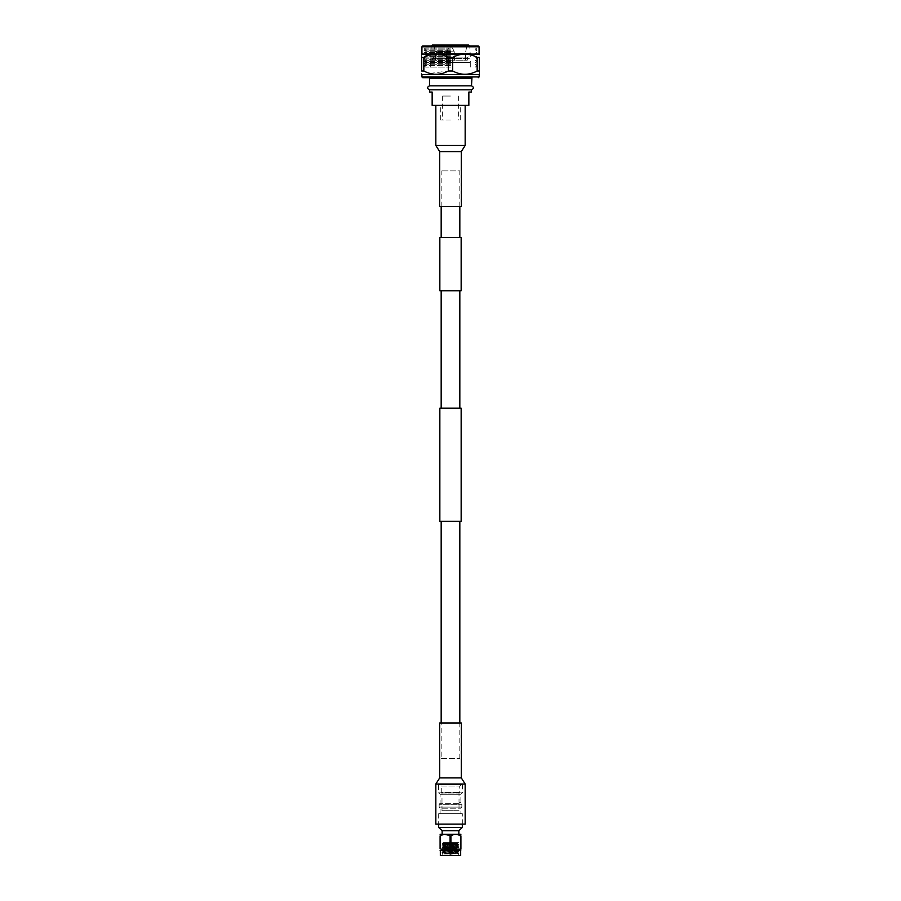 <?xml version="1.0" encoding="UTF-8"?>
<svg xmlns="http://www.w3.org/2000/svg" width="901" height="901" viewBox="0 0 901 901"><rect width="100%" height="100%" fill="white"/><g stroke="black" fill="none" stroke-linecap="round" stroke-linejoin="round"><path stroke-width="0.68" stroke-dasharray="4.5 3.38" d="M441.175 237.481L459.825 237.481L441.175 237.481M459.825 206.509L459.825 170.908L441.175 170.908L459.825 170.908M441.175 206.509L441.175 170.908M441.175 758.586L459.825 758.586L441.175 758.586L441.175 722.985M459.825 758.586L459.825 722.985M459.825 521.341L441.175 521.341L459.825 521.341M459.825 408.153L441.175 408.153L459.825 408.153M441.175 290.753L459.825 290.753L441.175 290.753M439.846 521.341L461.154 521.341M439.846 408.153L461.154 408.153M461.154 290.753L439.846 290.753M461.154 237.481L439.846 237.481M461.301 722.985L439.699 722.985M465.164 824.111L435.836 824.111M465.164 105.383L435.836 105.383L465.164 105.383M439.699 206.509L461.301 206.509M450.004 854.621L451.063 854.621L450.004 854.621M451.57 852.616L449.272 852.616L451.57 852.616M442.143 833.977L458.857 833.977L442.143 833.977M440.33 833.977L460.67 833.977M451.57 849.62L449.272 849.62L451.57 849.62M440.499 835.903L440.093 848.697C440.093 850.859 440.093 850.859 440.093 848.697L440.093 835.903L442.808 834.72M450.905 835.903L450.905 848.697L450.095 848.697L450.095 835.903L455.703 834.258M460.501 835.903L460.907 848.697L460.501 835.903M457.336 834.461L458.192 834.72M443.664 834.461L450.095 835.903M449.149 849.62L452.065 849.62L449.149 849.62M460.907 848.697C460.907 850.859 460.907 850.859 460.907 848.697M440.499 848.697L442.751 849.857M442.875 849.913L450.095 848.697M450.905 848.697C454.115 850.859 457.314 850.859 460.501 848.697M449.149 849.294L452.065 849.294L449.149 849.294M440.33 850.623L460.67 850.623M445.747 849.294L456.323 848.956L444.677 848.956L444.677 842.638L456.323 842.638L444.677 842.638M456.323 842.638L456.323 848.956L455.253 849.294M440.33 855.612L460.67 855.612M460.343 855.95L440.657 855.95M457.708 855.95L442.177 855.95L457.708 855.95M451.987 842.638L457.798 843.066L443.202 843.989L457.798 844.913L443.202 845.836L457.798 846.76L443.179 847.661L457.798 848.607L443.179 849.508L457.798 850.454L443.179 851.366L457.821 852.29L444.103 853.022L457.404 853.607L452.381 853.957L457.708 853.405C452.775 853.089 437.481 852.785 443.292 852.481C448.225 852.166 463.519 851.862 457.708 851.546C452.775 851.242 437.481 850.938 443.292 850.623C448.225 850.319 463.519 850.015 457.708 849.699C452.775 849.395 437.481 849.08 443.292 848.776C448.225 848.472 463.519 848.156 457.708 847.852C452.775 847.548 437.481 847.233 443.292 846.929C448.225 846.625 463.519 846.309 457.708 846.005C452.775 845.69 437.481 845.386 443.292 845.082C448.225 844.766 463.519 844.462 457.708 844.158C452.775 843.843 437.481 843.539 443.292 843.223L457.348 842.638L443.315 842.638L458.53 842.638L456.841 843.651L443.202 844.406L457.821 845.352L443.202 846.253L457.821 847.199L443.202 848.1L457.821 849.046L443.202 849.947L457.821 850.904L443.179 851.828L457.821 852.751L445.995 852.943M443.202 843.989L442.177 843.381L443.292 843.223M457.821 845.352L458.823 844.305L457.708 844.158M443.179 849.97L442.177 848.933L443.202 848.1L442.177 847.086L443.179 845.814L442.177 845.228L443.292 845.082M457.798 846.76L458.823 846.152L457.708 846.005M442.177 847.086L443.292 846.929M457.798 848.607L458.823 848.01L457.708 847.852M442.177 848.933L443.292 848.776M457.404 853.607L458.823 853.551L457.798 852.729L458.823 851.704L457.821 850.431L458.823 849.857L457.708 849.699M443.179 851.828L442.177 850.781L443.292 850.623M458.823 851.704L457.708 851.546M444.103 853.022L442.2 852.65L443.292 852.481M458.823 853.551L457.708 853.405M442.2 843.133L457.708 843.933C452.786 843.618 437.481 843.313 443.292 843.009L452.234 842.638M456.199 852.943L442.177 853.957L452.381 853.957M446.198 853.957L457.708 853.179C452.786 852.864 437.481 852.56 443.292 852.256C448.214 851.941 463.519 851.636 457.708 851.321C452.786 851.017 437.481 850.713 443.292 850.398C448.214 850.093 463.519 849.789 457.708 849.474C452.786 849.17 437.481 848.866 443.292 848.551C448.214 848.246 463.519 847.931 457.708 847.627C452.786 847.323 437.481 847.008 443.292 846.703C448.214 846.399 463.519 846.084 457.708 845.78C452.786 845.465 437.481 845.161 443.292 844.856C448.214 844.541 463.519 844.237 457.708 843.933M458.8 853.315L457.708 853.179M442.177 852.628L443.292 852.256M458.8 851.456L457.708 851.321M442.177 850.781L443.292 850.398M458.823 849.857L457.708 849.474M442.2 848.686L443.292 848.551M458.823 848.01L457.708 847.627M442.2 846.839L443.292 846.703M458.823 846.152L457.708 845.78M442.177 845.228L443.292 844.856M442.177 843.381L443.292 843.009M460.907 813.671L440.093 813.671L460.907 813.671L460.907 808.197L461.853 807.093L461.853 804.311L460.907 803.298L440.093 803.298L460.907 803.298L460.907 799.007L460.907 802.329L459.014 802.329L459.014 793.004L459.735 792.182L459.735 786.066L460.952 784.917L440.048 784.917L460.952 784.917M462.416 784.917L438.584 784.917L462.416 784.917L462.416 792.824L438.584 792.824L462.416 792.824L460.907 794.254L440.093 794.254L460.907 794.254L460.907 799.007L459.014 799.007L459.014 810.697L441.986 810.697L459.014 810.697M441.986 810.697L441.986 793.004L441.265 792.182L459.735 792.182L441.265 792.182L441.265 786.066L459.735 786.066L441.265 786.066L440.048 784.917M441.986 793.004L459.014 793.004L441.986 793.004M440.093 813.671L440.093 808.197L460.907 808.197L440.093 808.197L439.147 807.093L461.853 807.093L439.147 807.093L439.147 804.311L461.853 804.311L439.147 804.311L440.093 803.298L440.093 794.254L438.584 792.824L438.584 784.917M438.686 813.671L462.314 813.671L438.686 813.671L438.686 824.111M462.314 824.111L462.314 813.671M462.314 827.456L438.686 827.456M458.857 830.722L442.143 830.722M450.5 96.047L442.639 96.047L450.5 96.047M450.5 120.013L440.747 120.013L450.5 120.013M471.493 92.06L468.847 92.06L468.847 105.383L432.153 105.383L432.153 92.06L429.507 92.06M471.493 89.818L429.507 89.818M471.493 85.82L429.507 85.82M471.493 78.241L429.507 78.241M471.966 77.7L429.034 77.7L471.966 77.7M479.084 76.923L421.916 76.923M479.084 74.592L421.916 74.592M452.674 70.999C460.816 75.38 468.982 75.38 477.158 70.999L477.158 57.371C469.016 53.058 460.85 53.058 452.674 57.371L452.674 70.999L448.326 70.999L448.326 57.371C440.184 53.058 432.018 53.058 423.842 57.371L421.668 57.371C421.668 53.058 421.668 53.058 421.668 57.371L421.668 70.999L423.842 70.999L429.777 73.42M477.158 57.371L479.332 57.371L479.332 70.999C479.332 75.38 479.332 75.38 479.332 70.999L477.158 70.999M479.332 73.443L479.332 74.332M479.332 54.094L479.332 54.995M479.084 53.846L421.916 53.846M452.674 57.371L448.326 57.371M479.084 46.784L421.916 46.784M478.307 46.007L422.693 46.007M450.5 48.102L425.621 48.102L450.5 48.102M450.5 48.992L424.067 48.992L450.5 48.992M450.5 49.893L425.621 49.893L450.5 49.893M450.5 50.794L424.067 50.794L450.5 50.794M450.5 51.695L425.621 51.695L450.5 51.695M450.5 52.585L424.067 52.585L450.5 52.585M450.5 53.486L425.621 53.486L450.5 53.486M450.5 54.387L424.067 54.387L450.5 54.387M450.5 55.276L425.621 55.276L450.5 55.276M450.5 56.177L424.067 56.177L450.5 56.177M450.5 57.078L425.621 57.078L450.5 57.078M450.5 57.979L424.067 57.979L450.5 57.979M450.5 58.869L425.621 58.869L450.5 58.869M450.5 59.77L424.067 59.77L450.5 59.759M450.5 60.671L425.621 60.671L450.5 60.671M450.5 61.561L424.067 61.561L450.5 61.561M450.5 62.462L425.621 62.462L450.5 62.462M450.5 63.363L424.067 63.363L450.5 63.363M450.5 64.253L425.621 64.253L450.5 64.253M450.5 65.154L424.067 65.154L450.5 65.154M450.5 65.615L424.067 65.615L450.5 65.615M450.5 67.113L425.621 67.113L450.5 67.113M450.5 62.507L470.288 62.507L450.5 62.507M450.5 60.187L467.247 60.187L450.5 60.187M450.5 57.912L467.247 57.912L450.5 57.912M421.668 54.984L421.668 54.094M421.668 74.332L421.668 73.431M423.842 57.371L423.842 70.999M429.856 73.443L448.326 70.999M450.5 56.887L430.712 56.887L450.5 56.887M450.5 53.305L470.288 53.305L450.5 53.305M450.5 46.311L469.871 46.311L450.5 46.311M468.554 45.05L432.446 45.05M450.5 51.334L435.307 51.334L450.5 51.334M450.5 52.404L435.431 52.404L450.5 52.404M450.5 60.299L437.222 60.299L450.5 60.299M450.5 53.598L454.566 53.598L450.5 53.598M450.5 51.807L454.273 51.807L450.5 51.807M450.5 47.145L452.539 47.145L450.5 47.145M450.5 46.661L451.818 46.661L450.5 46.661M461.301 777.901L439.699 777.901M465.164 784.016L435.836 784.016M439.699 151.593L461.301 151.593M435.836 145.478L465.164 145.478M449.937 854.621L449.272 849.62M442.2 844.992L443.179 843.967M458.8 849.609L457.821 848.584M442.2 852.391L443.202 851.805M442.2 850.533L443.202 849.947M458.8 847.762L457.798 847.177M458.8 845.915L457.798 845.329M451.063 854.621L451.728 849.62M458.575 853.697L458.823 855.95M443.022 853.112L442.177 853.957L442.177 855.95M442.639 96.047L442.639 120.013M460.253 120.013L460.253 105.383M425.621 67.113L424.067 65.615L425.621 64.253L424.067 63.363L425.621 62.462L424.067 61.561L425.621 60.671L424.067 59.77L425.621 58.869L424.067 57.979L425.621 57.078L424.067 56.177L425.621 55.276L424.067 54.387L425.621 53.486L424.067 52.585L425.621 51.695L424.067 50.794L425.621 49.893L424.067 48.992L425.621 48.102L423.526 46.007M470.288 67.113L470.288 62.507M468.317 56.887L467.247 57.912L467.247 60.187L469.162 58.666L450.5 58.666L469.162 58.666C471.505 59.635 471.685 60.919 469.714 62.507M475.379 67.113L476.933 65.615L475.379 64.253L476.933 63.363L475.379 62.462L476.933 61.561L475.379 60.671L476.933 59.77L475.379 58.869L476.933 57.979L475.379 57.078L476.933 56.177L475.379 55.276L476.933 54.387L475.379 53.486L476.933 52.585L475.379 51.695L476.933 50.794L475.379 49.893L476.933 48.992L475.379 48.102L477.474 46.007M430.712 67.113L430.712 62.507M431.286 62.507C429.315 60.919 429.495 59.635 431.838 58.666L450.5 58.666L431.838 58.666L433.753 60.187L433.753 57.912L432.683 56.887M470.288 56.887L469.793 46.007M435.431 59.759L435.431 52.404L434 45.05M454.566 60.299L454.273 51.807L451.818 46.661M430.712 56.887L431.207 46.007M465.569 59.759L465.569 52.404L467 45.05M446.434 60.299L446.727 51.807L449.182 46.661M440.747 120.013L440.747 105.383M458.361 96.047L458.361 120.013"/><path stroke-width="1.35" d="M459.825 237.481L459.825 206.509M441.175 237.481L441.175 206.509M439.846 290.753L461.154 290.753L461.154 237.481L439.846 237.481L439.846 290.753M461.154 521.341L439.846 521.341L439.846 408.153L461.154 408.153L461.154 521.341M459.825 722.985L459.825 521.341M441.175 722.985L441.175 521.341M459.825 408.153L459.825 290.753M441.175 408.153L441.175 290.753M435.836 824.111L465.164 824.111L465.164 784.016L435.836 784.016L435.836 824.111M461.301 777.901L461.301 722.985L439.699 722.985L439.699 777.901L461.301 777.901L465.164 784.016M435.836 105.383L435.836 145.478L465.164 145.478L465.164 105.383M439.699 151.593L439.699 206.509L461.301 206.509L461.301 151.593L439.699 151.593L435.836 145.478M460.907 834.258L440.093 834.258M458.192 834.72L460.501 835.903L460.907 848.697C460.907 850.859 460.907 850.859 460.907 848.697L460.907 835.903C460.907 833.74 460.907 833.74 460.907 835.903C460.907 833.74 460.907 833.74 460.907 835.903L460.501 835.903C457.314 833.74 454.115 833.74 450.905 835.903L450.905 848.697L450.095 848.697L450.095 835.903L450.905 835.903M440.296 848.697L440.093 835.903C440.093 833.74 440.093 833.74 440.093 835.903C440.093 833.74 440.093 833.74 440.093 835.903L440.093 848.697C440.093 850.859 440.093 850.859 440.093 848.697L440.296 848.697M455.703 834.258L457.336 834.461M442.808 834.72L443.664 834.461M450.095 835.903L450.095 835.903C446.907 833.74 443.709 833.74 440.499 835.903M460.907 849.868L460.67 850.623L440.093 850.353M460.501 848.697C457.291 850.859 454.093 850.859 450.905 848.697M450.095 848.697C446.885 850.859 443.686 850.859 440.499 848.697M440.33 855.612L460.67 855.612L440.33 855.612L440.33 850.623M458.857 833.977L458.857 830.722L462.314 827.456L462.314 824.111M442.143 833.977L442.143 830.722L438.686 827.456L438.686 824.111M442.143 830.722L458.857 830.722M438.686 827.456L462.314 827.456M471.493 85.82L429.507 85.82C426.939 87.149 426.939 88.489 429.507 89.818L429.507 92.06L432.153 92.06L432.153 105.383L468.847 105.383L468.847 92.06L471.493 92.06L471.493 89.818C474.061 88.489 474.061 87.149 471.493 85.82L471.966 77.7L450.5 77.7L471.966 77.7M429.507 89.818L471.493 89.818M429.507 85.82L429.507 78.241L471.493 78.241M429.507 78.241L450.5 77.7L422.693 77.7L421.916 76.923L479.084 76.923L479.332 74.332M429.034 77.7L422.693 77.7M421.916 76.923L421.916 74.592L479.084 74.592M479.332 70.999C479.332 75.38 479.332 75.38 479.332 70.999L479.332 57.371C479.332 53.058 479.332 53.058 479.332 57.371C479.332 53.058 479.332 53.058 479.332 57.371L477.158 57.371L477.158 70.999L479.332 70.999M477.158 70.999C469.016 75.38 460.85 75.38 452.674 70.999L452.674 57.371C460.816 53.058 468.982 53.058 477.158 57.371M448.326 70.999C440.184 75.38 432.018 75.38 423.842 70.999L423.842 57.371C431.984 53.058 440.15 53.058 448.326 57.371L448.326 70.999L452.674 70.999M421.668 54.094L479.332 54.094M448.326 57.371L452.674 57.371M450.5 46.784L479.084 46.784L478.307 46.007L422.693 46.007L421.916 46.784L450.5 46.784M423.842 70.999L421.668 70.999C421.668 75.38 421.668 75.38 421.668 70.999C421.668 75.38 421.668 75.38 421.668 70.999L421.668 57.371C421.668 53.058 421.668 53.058 421.668 57.371L423.842 57.371M431.129 46.311L432.446 45.05L468.554 45.05L469.871 46.311M439.699 777.901L435.836 784.016M461.301 151.593L465.164 145.478M460.67 855.612L460.67 850.623M478.307 77.7L479.084 76.923M479.084 53.846L479.084 46.784M421.916 53.846L421.916 46.784"/></g></svg>
